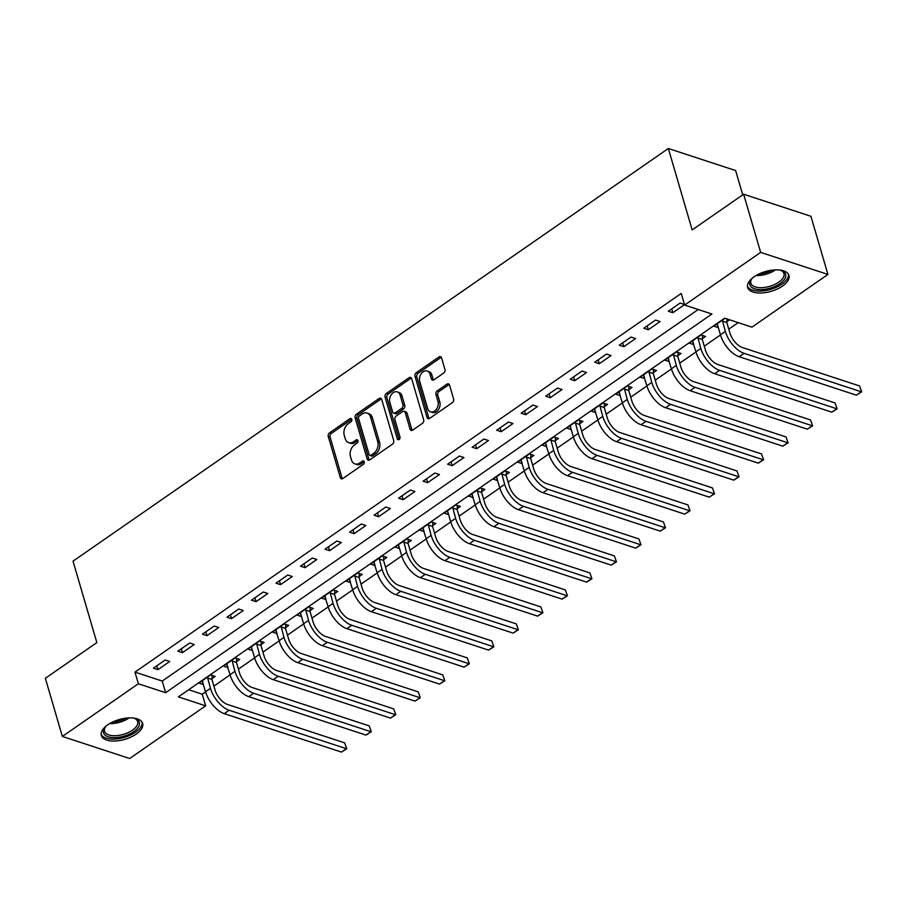 <?xml version="1.0" encoding="UTF-8"?>
<svg xmlns="http://www.w3.org/2000/svg" width="907" height="907" viewBox="0 0 907 907"><rect width="100%" height="100%" fill="white"/><g stroke="black" fill="none" stroke-linecap="round" stroke-linejoin="round"><path stroke-width="1.36" d="M351.803 419.317A1.893 1.372 -71.8 0 0 349.989 418.66L329.524 432.843A2.71 1.95 -71.8 0 0 328.266 436.46L340.295 477.558A2.71 1.95 -71.8 0 0 341.372 478.805A2.71 1.95 -71.8 0 0 342.88 478.511L363.344 464.327A1.893 1.372 -71.8 0 0 362.403 461.13L359.762 462.967A8.673 6.247 -71.8 0 1 354.92 463.896A8.673 6.247 -71.8 0 1 351.463 459.928L350.465 456.504A8.673 6.247 -71.8 0 1 354.478 444.929L357.131 443.092A1.893 1.372 -71.8 0 0 356.202 439.895L353.549 441.732A8.673 6.247 -71.8 0 1 348.707 442.661A8.673 6.247 -71.8 0 1 345.25 438.693L344.252 435.269A8.673 6.247 -71.8 0 1 348.277 423.694L350.918 421.857A1.893 1.372 -71.8 0 0 351.803 419.317M782.48 286.079A21.53 10.294 -16.3 0 1 761.302 292.984A21.53 10.294 -16.3 0 1 747.64 287.474A21.53 10.294 -16.3 0 1 754.114 276.782A21.53 10.294 -16.3 0 1 775.304 269.878A21.53 10.294 -16.3 0 1 788.965 275.388A21.53 10.294 -16.3 0 1 782.48 286.079M136.175 734.114A21.53 10.294 -16.3 0 1 114.985 741.019A21.53 10.294 -16.3 0 1 101.323 735.509A21.53 10.294 -16.3 0 1 107.808 724.806A21.53 10.294 -16.3 0 1 128.987 717.913A21.53 10.294 -16.3 0 1 142.648 723.423A21.53 10.294 -16.3 0 1 136.175 734.114M443.693 373.06A2.71 1.95 -71.8 0 0 444.952 369.444L441.573 357.914A2.71 1.95 -71.8 0 0 440.496 356.678A2.71 1.95 -71.8 0 0 438.988 356.961L416.268 372.709A2.71 1.95 -71.8 0 0 415.009 376.326L427.027 417.435A2.71 1.95 -71.8 0 0 428.104 418.671A2.71 1.95 -71.8 0 0 429.623 418.388L452.344 402.64A2.71 1.95 -71.8 0 0 453.602 399.012L449.521 385.09A2.71 1.95 -71.8 0 0 448.443 383.842A2.71 1.95 -71.8 0 0 446.936 384.137L437.208 390.883A2.71 1.95 -71.8 0 0 435.95 394.5L437.968 401.404A7.245 5.227 -71.8 0 1 436.494 409.182A7.245 5.227 -71.8 0 1 430.564 411.857A7.245 5.227 -71.8 0 1 427.673 408.547L419.76 381.484A7.245 5.227 -71.8 0 1 421.233 373.707A7.245 5.227 -71.8 0 1 427.163 371.031A7.245 5.227 -71.8 0 1 430.054 374.342L431.381 378.854A2.71 1.95 -71.8 0 0 432.458 380.09A2.71 1.95 -71.8 0 0 433.965 379.806L443.693 373.06M62.356 736.45L45.35 678.289L96.845 642.598L73.025 561.161L668.346 148.487L692.154 229.913L743.638 194.223L760.656 252.384L827.932 274.447L751.926 327.132L724.648 318.187L178.373 696.882L205.651 705.827L129.644 758.513L62.356 736.45L138.363 683.753L165.641 692.699L711.916 314.015L684.638 305.069L760.656 252.384M684.638 305.069L681.236 293.437L134.962 672.121L138.363 683.753M381.7 399.42A2.71 1.95 -71.8 0 0 380.623 398.184A2.71 1.95 -71.8 0 0 379.103 398.468L356.383 414.216A2.71 1.95 -71.8 0 0 355.125 417.844L367.154 458.942A2.71 1.95 -71.8 0 0 368.231 460.178A2.71 1.95 -71.8 0 0 369.739 459.894L392.459 444.147A2.71 1.95 -71.8 0 0 393.717 440.53L381.7 399.42M386.325 393.468L409.046 377.72A2.71 1.95 -71.8 0 1 410.554 377.425A2.71 1.95 -71.8 0 1 411.642 378.661L423.66 419.771A2.71 1.95 -71.8 0 1 422.401 423.388L412.674 430.133A2.71 1.95 -71.8 0 1 411.166 430.417A2.71 1.95 -71.8 0 1 410.089 429.181L405.214 412.515A2.71 1.95 -71.8 0 0 404.125 411.268A2.71 1.95 -71.8 0 0 402.617 411.563L396.166 416.03A2.71 1.95 -71.8 0 0 394.908 419.646L399.987 437.004A1.893 1.372 -71.8 0 1 397.289 438.875L385.067 397.085A2.71 1.95 -71.8 0 1 386.325 393.468L388.139 394.057L410.86 378.31L409.046 377.72M134.962 672.121L162.24 681.066L698.22 309.525M157.954 669.649L169.722 661.486L165.176 660.001L153.408 668.164L157.954 669.649L156.832 665.795M182.477 652.655L194.245 644.492L189.699 643.006L177.931 651.158L182.477 652.655L181.343 648.788M206.989 635.66L218.757 627.497L214.211 626.011L202.442 634.163L206.989 635.66L205.866 631.794M231.512 618.665L243.28 610.502L238.734 609.016L226.965 617.168L231.512 618.665L230.378 614.799M256.035 601.658L267.803 593.507L263.257 592.01L251.488 600.173L256.035 601.658L254.901 597.804M280.546 584.664L292.315 576.512L287.768 575.015L276 583.178L280.546 584.664L279.424 580.809M305.069 567.669L316.838 559.517L312.291 558.02L300.523 566.183L305.069 567.669L303.936 563.814M329.581 550.674L341.349 542.511L336.814 541.025L325.035 549.177L329.581 550.674L328.459 546.819M354.104 533.679L365.872 525.516L361.326 524.031L349.558 532.182L354.104 533.679L352.982 529.813M378.627 516.684L390.395 508.521L385.849 507.036L374.081 515.187L378.627 516.684L377.493 512.818M403.139 499.689L414.907 491.526L410.361 490.029L398.592 498.192L403.139 499.689L402.016 495.823M427.662 482.683L439.43 474.531L434.884 473.035L423.115 481.198L427.662 482.683L426.528 478.828M452.185 465.688L463.953 457.536L459.407 456.04L447.639 464.203L452.185 465.688L451.051 461.833M476.697 448.693L488.465 440.53L483.919 439.045L472.15 447.208L476.697 448.693L475.574 444.838M501.22 431.698L512.988 423.535L508.442 422.05L496.673 430.201L501.22 431.698L500.086 427.832M525.731 414.703L537.5 406.54L532.953 405.055L521.185 413.207L525.731 414.703L524.609 410.837M550.254 397.708L562.023 389.545L557.476 388.06L545.708 396.212L550.254 397.708L549.12 393.842M574.777 380.702L586.546 372.55L581.999 371.054L570.231 379.217L574.777 380.702L573.643 376.847M599.289 363.707L611.057 355.555L606.511 354.059L594.743 362.222L599.289 363.707L598.167 359.852M623.812 346.712L635.58 338.56L631.034 337.064L619.266 345.227L623.812 346.712L622.678 342.857M648.335 329.717L660.103 321.554L655.557 320.069L643.789 328.232L648.335 329.717L647.201 325.862M684.479 304.514L680.069 303.074L668.3 311.226L672.847 312.722L684.513 304.639M188.667 689.739L202.25 694.195L205.572 691.882M213.893 686.111L230.095 674.887M238.416 669.117L254.618 657.892M262.939 652.122L279.129 640.886M287.451 635.127L303.652 623.891M311.974 618.132L328.164 606.896M336.486 601.126L352.687 589.901M361.009 584.131L377.21 572.907M385.532 567.136L401.722 555.912M410.043 550.141L426.245 538.917M434.566 533.146L450.768 521.91M459.078 516.151L475.279 504.916M483.601 499.156L499.802 487.921M508.124 482.15L524.314 470.926M532.636 465.155L548.837 453.931M557.159 448.16L573.36 436.936M581.682 431.165L597.872 419.941M606.193 414.17L622.395 402.935M630.716 397.175L646.918 385.94M655.228 380.169L671.429 368.945M679.751 363.174L695.952 351.95M704.274 346.179L720.464 334.955M728.786 329.184L738.219 322.643M211.989 678.617L215.186 676.395L210.639 674.91L198.871 683.073L203.429 684.547M226.988 664.343L227.952 667.552L223.383 666.067L235.162 657.915L239.709 659.4L236.5 661.622M261.023 644.628L264.22 642.405L259.674 640.92L247.906 649.072L252.463 650.557M285.546 627.633L288.743 625.411L284.197 623.914L272.429 632.077L276.986 633.562M310.058 610.626L313.255 608.416L308.709 606.919L296.94 615.082L301.509 616.556M325.069 596.352L326.01 599.572L321.463 598.087L333.232 589.924L337.778 591.421L334.581 593.632M349.58 579.358L350.533 582.577L345.986 581.092L357.755 572.929L362.301 574.426L359.093 576.637M374.103 562.363L375.067 565.571L370.498 564.086L382.266 555.934L386.813 557.42L383.616 559.642M398.218 544.88L399.568 548.588L395.021 547.091L406.79 538.939L411.336 540.425L408.139 542.647M432.65 525.652L435.848 523.43L431.301 521.944L419.533 530.096L424.102 531.581M447.253 510.879L448.602 514.598L444.056 513.101L455.824 504.938L460.371 506.435L457.173 508.657M472.184 494.372L473.125 497.592L468.579 496.106L480.347 487.943L484.894 489.44L481.685 491.651M496.696 477.377L497.66 480.585L493.091 479.111L504.859 470.948L509.405 472.445L506.208 474.656M521.219 460.382L522.16 463.602L517.614 462.117L529.382 453.953L533.928 455.439L530.731 457.661M545.731 443.387L546.683 446.607L542.137 445.11L553.905 436.959L558.451 438.444L555.243 440.666M579.766 423.671L582.963 421.449L578.417 419.964L566.648 428.115L571.206 429.601M594.777 409.397L595.718 412.617L591.171 411.12L602.94 402.969L607.486 404.454L604.289 406.676M628.8 389.681L631.998 387.459L627.451 385.963L615.683 394.126L620.252 395.611M643.811 375.396L644.752 378.616L640.206 377.131L651.974 368.968L656.521 370.464L653.323 372.675M677.835 355.68L681.044 353.469L676.497 351.973L664.729 360.136L669.287 361.61M692.846 341.406L693.81 344.615L689.241 343.141L701.009 334.978L705.555 336.463L702.358 338.685M725.044 318.323L713.764 326.135L718.321 327.62M726.881 321.69L729.591 319.808M742.731 194.858L735.622 170.55L668.346 148.487M743.638 194.223L810.926 216.285L827.932 274.447M202.25 694.195L205.651 705.827M162.24 681.066L165.641 692.699M203.417 684.558L202.476 681.338M252.452 650.568L251.103 646.861M276.975 633.574L276.034 630.342M301.487 616.567L300.149 612.86M424.079 531.593L423.138 528.373M571.195 429.612L569.845 425.905M620.229 395.611L619.288 392.391M669.275 361.621L668.334 358.401M718.31 327.631L716.961 323.924M672.847 312.722L671.724 308.856M348.707 442.661L350.533 443.262A8.673 6.247 -71.8 0 0 355.363 442.333L353.549 441.732M357.993 440.507L355.363 442.333M354.92 463.896L356.734 464.497A8.673 6.247 -71.8 0 0 361.576 463.568L359.762 462.967M362.403 461.13L364.195 461.72L361.576 463.568M349.989 418.66L351.78 419.249L331.35 433.433A2.71 1.95 -71.8 0 0 330.091 437.049L342.109 478.159A2.71 1.95 -71.8 0 0 342.392 478.771M381.416 398.808A2.71 1.95 -71.8 0 0 380.929 399.069L358.208 414.816A2.71 1.95 -71.8 0 0 356.95 418.433L368.968 459.543A2.71 1.95 -71.8 0 0 369.251 460.155M359.444 415.95A1.893 1.372 -71.8 0 0 358.56 418.478L369.115 454.566A1.893 1.372 -71.8 0 0 370.929 455.223L373.718 453.296A8.673 6.247 -71.8 0 0 377.743 441.709L370.532 417.05A8.673 6.247 -71.8 0 0 367.074 413.082A8.673 6.247 -71.8 0 0 362.233 414.011L359.444 415.95M369.863 455.427L371.689 456.028A1.893 1.372 -71.8 0 0 372.743 455.824L370.929 455.223M367.074 413.082L368.888 413.683A8.673 6.247 -71.8 0 1 372.346 417.651L379.557 442.31A8.673 6.247 -71.8 0 1 375.532 453.885L372.743 455.824M404.125 411.268L405.951 411.869A2.71 1.95 -71.8 0 1 407.028 413.104L411.903 429.782A2.71 1.95 -71.8 0 0 412.186 430.383M388.139 394.057A2.71 1.95 -71.8 0 0 386.892 397.685L399.103 439.476A1.893 1.372 -71.8 0 0 399.125 439.521M400.157 395.214A7.245 5.227 -71.8 0 0 397.255 391.892A7.245 5.227 -71.8 0 0 391.325 394.579A7.245 5.227 -71.8 0 0 389.851 402.357L392.64 411.891A2.71 1.95 -71.8 0 0 393.717 413.127A2.71 1.95 -71.8 0 0 395.237 412.832L401.688 408.365A2.71 1.95 -71.8 0 0 402.935 404.749L400.157 395.214L401.971 395.803A7.245 5.227 -71.8 0 0 399.08 392.493L397.255 391.892M393.717 413.127L395.543 413.717A2.71 1.95 -71.8 0 0 397.051 413.433L395.237 412.832M401.971 395.803L404.76 405.338A2.71 1.95 -71.8 0 1 403.502 408.966L397.051 413.433M427.163 371.031L428.988 371.621A7.245 5.227 -71.8 0 1 431.879 374.942L433.195 379.455A2.71 1.95 -71.8 0 0 433.478 380.056M430.564 411.857L432.378 412.458A7.245 5.227 -71.8 0 0 438.308 409.783A7.245 5.227 -71.8 0 0 439.793 402.005L437.968 401.404M449.248 384.477A2.71 1.95 -71.8 0 0 448.75 384.738L439.022 391.473A2.71 1.95 -71.8 0 0 437.764 395.089L439.793 402.005M441.301 357.301A2.71 1.95 -71.8 0 0 440.802 357.562L418.082 373.31A2.71 1.95 -71.8 0 0 416.823 376.927L428.841 418.036A2.71 1.95 -71.8 0 0 429.124 418.637M212.113 675.398L211.955 679.468L214.982 689.83A13.798 6.927 55.3 0 0 227.476 704.444L344.671 742.878L346.757 748.74L341.474 752.096L224.278 713.662A20.702 10.396 -124.7 0 1 205.538 691.735L202.068 680.851M341.474 752.096L346.372 748.694L229.176 710.26A20.702 10.396 -124.7 0 1 210.435 688.345L207.442 677.132M346.757 748.74L344.671 742.878M211.955 679.468L207.408 677.971M236.625 658.391L236.466 662.461L239.505 672.835A13.798 6.927 55.3 0 0 251.999 687.449L369.194 725.883L371.28 731.745L365.986 735.101L248.79 696.667A20.702 10.396 -124.7 0 1 230.049 674.74L226.591 663.856M365.986 735.101L370.895 731.7L253.699 693.265A20.702 10.396 -124.7 0 1 234.958 671.339L231.954 660.126M371.28 731.745L369.194 725.883M236.466 662.461L231.92 660.976M261.148 641.396L260.989 645.467L264.016 655.84A13.798 6.927 55.3 0 0 276.51 670.454L393.706 708.889L395.792 714.75L390.509 718.106L273.313 679.672A20.702 10.396 -124.7 0 1 254.572 657.745L251.534 647.383M390.509 718.106L395.407 714.705L278.211 676.271A20.702 10.396 -124.7 0 1 259.47 654.344L256.477 643.131M395.792 714.75L393.706 708.889M260.989 645.467L256.443 643.981M285.671 624.401L285.512 628.472L288.539 638.845A13.798 6.927 55.3 0 0 301.033 653.459L418.229 691.894L420.315 697.755L415.032 701.1L297.825 662.666A20.702 10.396 -124.7 0 1 279.095 640.75L275.626 629.855M415.032 701.1L419.93 697.71L302.734 659.276A20.702 10.396 -124.7 0 1 283.993 637.349L281 626.136M420.315 697.755L418.229 691.894M285.512 628.472L280.966 626.986M310.183 607.407L310.024 611.477L313.062 621.839A13.798 6.927 55.3 0 0 325.556 636.453L442.752 674.887L444.827 680.76L439.544 684.105L322.348 645.671A20.702 10.396 -124.7 0 1 303.607 623.755L300.58 613.381M439.544 684.105L444.453 680.703L327.257 642.269A20.702 10.396 -124.7 0 1 308.516 620.354L305.512 609.141M444.827 680.76L442.752 674.887M310.024 611.477L305.478 609.992M133.204 718.027A18.628 8.911 -16.3 0 1 135.075 718.559A18.628 8.911 -16.3 0 1 139.043 721.666A18.628 8.911 -16.3 0 1 125.449 735.679A18.628 8.911 -16.3 0 1 103.84 733.536A18.628 8.911 -16.3 0 1 105.087 727.335A18.628 8.911 -16.3 0 1 106.38 725.872M105.552 726.745A17.244 8.254 163.7 0 0 104.543 731.28A17.244 8.254 163.7 0 0 104.804 731.938A17.244 8.254 163.7 0 0 124.123 734.137A17.244 8.254 163.7 0 0 137.66 721.598A17.244 8.254 163.7 0 0 137.399 720.94A17.244 8.254 163.7 0 0 134.372 718.321M101.131 734.194A21.394 10.226 163.7 0 0 101.233 734.421A21.394 10.226 163.7 0 0 124.565 737.346A21.394 10.226 163.7 0 0 142.104 722.21M779.51 269.991A18.628 8.911 -16.3 0 1 781.392 270.535A18.628 8.911 -16.3 0 1 780.031 283.596A18.628 8.911 -16.3 0 1 757.118 289.356A18.628 8.911 -16.3 0 1 751.393 279.299A18.628 8.911 -16.3 0 1 752.697 277.837M751.869 278.721A17.244 8.254 163.7 0 0 750.86 283.245A17.244 8.254 163.7 0 0 761.812 287.666A17.244 8.254 163.7 0 0 778.784 282.134A17.244 8.254 163.7 0 0 783.977 273.563A17.244 8.254 163.7 0 0 780.678 270.297M747.436 286.159A21.394 10.226 163.7 0 0 761.392 291.022A21.394 10.226 163.7 0 0 781.845 284.197A21.394 10.226 163.7 0 0 788.421 274.175M334.706 590.412L334.547 594.482L337.574 604.844A13.798 6.927 55.3 0 0 350.068 619.458L467.264 657.892L469.35 663.765L464.067 667.11L346.871 628.676A20.702 10.396 -124.7 0 1 328.13 606.76L324.661 595.865M464.067 667.11L468.964 663.709L351.769 625.274A20.702 10.396 -124.7 0 1 333.028 603.359L330.035 592.146M469.35 663.765L467.264 657.892M334.547 594.482L330.001 592.985M359.217 573.417L359.059 577.487L362.097 587.849A13.798 6.927 55.3 0 0 374.591 602.463L491.787 640.898L493.873 646.77L488.578 650.115L371.382 611.681A20.702 10.396 -124.7 0 1 352.642 589.754L349.184 578.87M488.578 650.115L493.487 646.714L376.292 608.28A20.702 10.396 -124.7 0 1 357.551 586.364L354.546 575.151M493.873 646.77L491.787 640.898M359.059 577.487L354.524 575.99M383.74 556.41L383.582 560.492L386.609 570.854A13.798 6.927 55.3 0 0 399.103 585.468L516.31 623.903L518.385 629.764L513.101 633.12L395.906 594.686A20.702 10.396 -124.7 0 1 377.165 572.759L373.695 561.875M513.101 633.12L518.01 629.719L400.803 591.285A20.702 10.396 -124.7 0 1 382.074 569.358L379.069 558.156M518.385 629.764L516.31 623.903M383.582 560.492L379.035 558.995M408.263 539.416L408.105 543.486L411.132 553.86A13.798 6.927 55.3 0 0 423.626 568.474L540.821 606.908L542.908 612.769L537.624 616.125L420.429 577.691A20.702 10.396 -124.7 0 1 401.688 555.764L398.649 545.402M537.624 616.125L542.522 612.724L425.326 574.29A20.702 10.396 -124.7 0 1 406.585 552.363L403.592 541.15M542.908 612.769L540.821 606.908M408.105 543.486L403.558 542.001M432.775 522.421L432.616 526.491L435.655 536.865A13.798 6.927 55.3 0 0 448.149 551.479L565.344 589.913L567.431 595.774L562.136 599.13L444.94 560.685A20.702 10.396 -124.7 0 1 426.199 538.769L422.741 527.885M562.136 599.13L567.045 595.729L449.849 557.295A20.702 10.396 -124.7 0 1 431.108 535.368L428.104 524.155M567.431 595.774L565.344 589.913M432.616 526.491L428.07 525.006M457.298 505.426L457.139 509.496L460.166 519.87A13.798 6.927 55.3 0 0 472.66 534.484L589.856 572.918L591.942 578.779L586.659 582.124L469.463 543.69A20.702 10.396 -124.7 0 1 450.722 521.774L447.684 511.401M586.659 582.124L591.557 578.734L474.361 540.3A20.702 10.396 -124.7 0 1 455.62 518.373L452.627 507.16M591.942 578.779L589.856 572.918M457.139 509.496L452.593 508.011M481.821 488.431L481.662 492.501L484.689 502.863A13.798 6.927 55.3 0 0 497.183 517.478L614.379 555.912L616.465 561.784L611.182 565.129L493.975 526.695A20.702 10.396 -124.7 0 1 475.234 504.78L471.776 493.884M611.182 565.129L616.08 561.728L498.884 523.294A20.702 10.396 -124.7 0 1 480.143 501.378L477.15 490.165M616.465 561.784L614.379 555.912M481.662 492.501L477.116 491.004M506.333 471.436L506.174 475.506L509.212 485.869A13.798 6.927 55.3 0 0 521.706 500.483L638.902 538.917L640.977 544.79L635.694 548.134L518.498 509.7A20.702 10.396 -124.7 0 1 499.757 487.785L496.299 476.889M635.694 548.134L640.603 544.733L523.407 506.299A20.702 10.396 -124.7 0 1 504.666 484.383L501.662 473.171M640.977 544.79L638.902 538.917M506.174 475.506L501.628 474.01M530.856 454.441L530.697 458.511L533.724 468.874A13.798 6.927 55.3 0 0 546.218 483.488L663.414 521.922L665.5 527.795L660.217 531.139L543.021 492.705A20.702 10.396 -124.7 0 1 524.28 470.778L520.811 459.894M660.217 531.139L665.114 527.738L547.919 489.304A20.702 10.396 -124.7 0 1 529.178 467.388L526.185 456.176M665.5 527.795L663.414 521.922M530.697 458.511L526.151 457.015M555.367 437.435L555.209 441.516L558.247 451.879A13.798 6.927 55.3 0 0 570.741 466.493L687.937 504.927L690.023 510.788L684.728 514.144L567.533 475.71A20.702 10.396 -124.7 0 1 548.792 453.783L545.334 442.899M684.728 514.144L689.637 510.743L572.442 472.309A20.702 10.396 -124.7 0 1 553.701 450.382L550.696 439.169M690.023 510.788L687.937 504.927M555.209 441.516L550.662 440.02M579.89 420.44L579.732 424.51L582.759 434.884A13.798 6.927 55.3 0 0 595.253 449.498L712.46 487.932L714.535 493.793L709.251 497.149L592.056 458.715A20.702 10.396 -124.7 0 1 573.315 436.789L570.288 426.426M709.251 497.149L714.16 493.748L596.953 455.314A20.702 10.396 -124.7 0 1 578.212 433.387L575.219 422.174M714.535 493.793L712.46 487.932M579.732 424.51L575.185 423.025M604.413 403.445L604.255 407.515L607.282 417.889A13.798 6.927 55.3 0 0 619.776 432.503L736.972 470.937L739.058 476.799L733.774 480.143L616.579 441.709A20.702 10.396 -124.7 0 1 597.838 419.794L594.368 408.898M733.774 480.143L738.672 476.753L621.476 438.319A20.702 10.396 -124.7 0 1 602.736 416.392L599.742 405.18M739.058 476.799L736.972 470.937M604.255 407.515L599.708 406.03M628.925 386.45L628.766 390.52L631.805 400.883A13.798 6.927 55.3 0 0 644.299 415.497L761.495 453.931L763.581 459.804L758.286 463.148L641.09 424.714A20.702 10.396 -124.7 0 1 622.349 402.799L618.891 391.903M758.286 463.148L763.195 459.747L645.999 421.313A20.702 10.396 -124.7 0 1 627.259 399.397L624.254 388.185M763.581 459.804L761.495 453.931M628.766 390.52L624.22 389.035M653.448 369.455L653.289 373.525L656.317 383.888A13.798 6.927 55.3 0 0 668.81 398.502L786.006 436.936L788.092 442.809L782.809 446.153L665.613 407.719A20.702 10.396 -124.7 0 1 646.872 385.804L643.403 374.908M782.809 446.153L787.707 442.752L670.511 404.318A20.702 10.396 -124.7 0 1 651.77 382.403L648.777 371.19M788.092 442.809L786.006 436.936M653.289 373.525L648.743 372.029M677.971 352.46L677.812 356.53L680.84 366.893A13.798 6.927 55.3 0 0 693.333 381.507L810.529 419.941L812.615 425.814L807.321 429.158L690.125 390.724A20.702 10.396 -124.7 0 1 671.384 368.798L667.926 357.914M807.321 429.158L812.23 425.757L695.034 387.323A20.702 10.396 -124.7 0 1 676.293 365.408L673.289 354.195M812.615 425.814L810.529 419.941M677.812 356.53L673.266 355.034M702.483 335.454L702.324 339.535L705.363 349.898A13.798 6.927 55.3 0 0 717.856 364.512L835.052 402.946L837.127 408.808L831.844 412.163L714.648 373.729A20.702 10.396 -124.7 0 1 695.907 351.803L692.438 340.919M831.844 412.163L836.753 408.762L719.557 370.328A20.702 10.396 -124.7 0 1 700.816 348.401L697.812 337.2M837.127 408.808L835.052 402.946M702.324 339.535L697.778 338.039M726.983 318.958L726.847 322.529L729.874 332.903A13.798 6.927 55.3 0 0 742.368 347.517L859.564 385.951L861.65 391.813L856.367 395.169L739.171 356.734A20.702 10.396 -124.7 0 1 720.43 334.808L717.392 324.445M856.367 395.169L861.265 391.767L744.069 353.333A20.702 10.396 -124.7 0 1 725.328 331.406L722.335 320.194M861.65 391.813L859.564 385.951M726.847 322.529L722.301 321.044M357.982 440.485L356.202 439.895M342.109 478.159L340.295 477.558M330.091 437.049L328.266 436.46M331.35 433.433L329.524 432.843M368.968 459.543L367.154 458.942M356.95 418.433L355.125 417.844M358.208 414.816L356.383 414.216M380.929 399.069L379.103 398.468M375.532 453.885L373.718 453.296M379.557 442.31L377.743 441.709M372.346 417.651L370.532 417.05M411.903 429.782L410.089 429.181M407.028 413.104L405.214 412.515M399.103 439.476L397.289 438.875M386.892 397.685L385.067 397.085M403.502 408.966L401.688 408.365M404.76 405.338L402.935 404.749M433.195 379.455L431.381 378.854M431.879 374.942L430.054 374.342M437.764 395.089L435.95 394.5M439.022 391.473L437.208 390.883M448.75 384.738L446.936 384.137M428.841 418.036L427.027 417.435M416.823 376.927L415.009 376.326M418.082 373.31L416.268 372.709M440.802 357.562L438.988 356.961M205.538 691.735L210.435 688.345M224.278 713.662L229.176 710.26M230.049 674.74L234.958 671.339M248.79 696.667L253.699 693.265M254.572 657.745L259.47 654.344M273.313 679.672L278.211 676.271M279.095 640.75L283.993 637.349M297.825 662.666L302.734 659.276M303.607 623.755L308.516 620.354M322.348 645.671L327.257 642.269M129.123 717.902A17.244 8.254 -16.3 0 1 109.747 723.571M112.547 722.085A16.689 7.982 163.7 0 0 125.971 718.151M775.44 269.867A17.244 8.254 -16.3 0 1 775.236 270.014A17.244 8.254 -16.3 0 1 756.064 275.535M758.864 274.05A16.689 7.982 163.7 0 0 772.276 270.127M328.13 606.76L333.028 603.359M346.871 628.676L351.769 625.274M352.642 589.754L357.551 586.364M371.382 611.681L376.292 608.28M377.165 572.759L382.074 569.358M395.906 594.686L400.803 591.285M401.688 555.764L406.585 552.363M420.429 577.691L425.326 574.29M426.199 538.769L431.108 535.368M444.94 560.685L449.849 557.295M450.722 521.774L455.62 518.373M469.463 543.69L474.361 540.3M475.234 504.78L480.143 501.378M493.975 526.695L498.884 523.294M499.757 487.785L504.666 484.383M518.498 509.7L523.407 506.299M524.28 470.778L529.178 467.388M543.021 492.705L547.919 489.304M548.792 453.783L553.701 450.382M567.533 475.71L572.442 472.309M573.315 436.789L578.212 433.387M592.056 458.715L596.953 455.314M597.838 419.794L602.736 416.392M616.579 441.709L621.476 438.319M622.349 402.799L627.259 399.397M641.09 424.714L645.999 421.313M646.872 385.804L651.77 382.403M665.613 407.719L670.511 404.318M671.384 368.798L676.293 365.408M690.125 390.724L695.034 387.323M695.907 351.803L700.816 348.401M714.648 373.729L719.557 370.328M720.43 334.808L725.328 331.406M739.171 356.734L744.069 353.333"/></g></svg>
